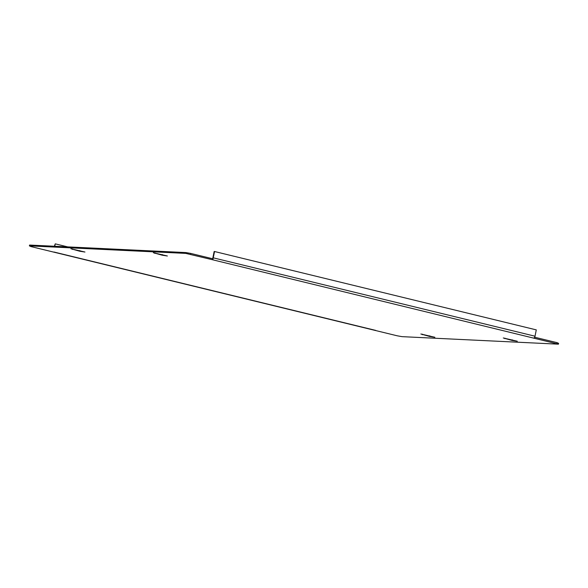 <?xml version="1.0" encoding="UTF-8"?>
<svg xmlns="http://www.w3.org/2000/svg" width="588" height="588" viewBox="0 0 588 588"><rect width="100%" height="100%" fill="white"/><g stroke="black" fill="none" stroke-linecap="round" stroke-linejoin="round"><path stroke-width="0.88" d="M503.284 337.968L512.082 340.43L517.315 341.238L503.284 337.968M420.854 333.999L429.659 336.468L434.885 337.277L420.854 333.999M153.35 252.722L162.156 255.185L167.382 255.993L153.35 252.722M70.92 248.761L79.725 251.223L84.951 252.031L70.92 248.761M212.033 259.631L185.779 253.391L29.4 245.872L30.936 246.57L397.223 335.799L402.052 336.652L558.431 344.171L212.033 259.631M185.779 253.391L185.948 252.575L190.777 253.428L213.04 258.852L212.878 259.668M556.902 343.473L557.064 342.657L534.654 337.225A1.882 0.838 103.7 0 1 533.786 338.012M534.801 337.233L534.632 338.049M185.948 252.575L29.569 245.056L29.4 245.872M557.064 342.657L558.6 343.355L558.431 344.171M190.777 253.428L190.608 254.244M54.75 246.269L55.243 243.851L67.738 246.894M54.368 246.247L55.243 243.851M212.437 258.705A1.044 0.463 -76.3 0 0 212.871 257.816L214.164 251.488L214.539 251.51L213.253 257.831A1.882 0.838 -76.3 0 1 212.915 258.823M214.539 251.51L536.293 329.883L535.006 336.211A1.882 0.838 103.7 0 1 534.654 337.225M504.916 338.166L504.813 338.659M422.485 334.204L422.382 334.697M154.982 252.928L154.879 253.421M72.552 248.959L72.449 249.452M79.85 250.613L79.725 251.223M162.281 254.575L162.156 255.185M429.784 335.851L429.659 336.468M512.207 339.82L512.082 340.43M535.006 336.211L213.253 257.831M375.732 330.405L54.015 252.031"/></g></svg>
